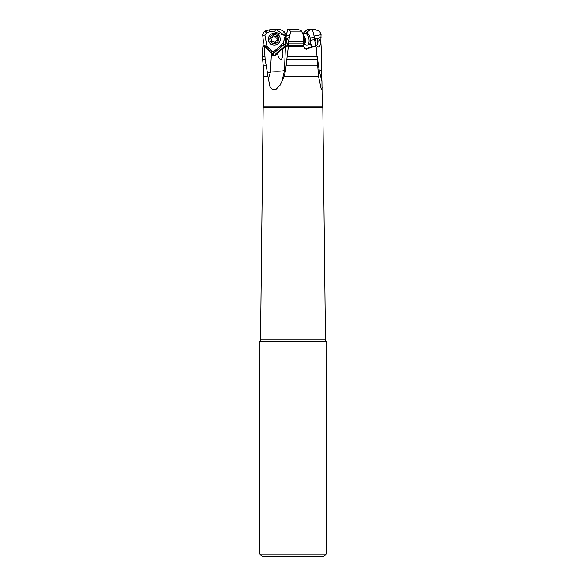 <?xml version="1.0" encoding="UTF-8"?>
<svg xmlns="http://www.w3.org/2000/svg" width="586" height="586" viewBox="0 0 586 586"><rect width="100%" height="100%" fill="white"/><g stroke="black" fill="none" stroke-linecap="round" stroke-linejoin="round"><path stroke-width="0.88" d="M286.422 34.113L283.895 32.486L284.32 31.827L280.035 29.3L275.772 29.3L284.02 34.94L286.012 35.6M303.958 44.309L304.654 44.353M309.115 44.653L310.089 44.009A3.523 3.018 60.7 0 0 310.031 43.305M305.123 33.483L310.895 29.3L307.416 29.3L302.698 33.761M262.872 47.092L263.033 45.063L264.359 45.437L264.594 46.25M269.758 31.769L269.208 29.915L271.648 29.3L275.654 29.3L274.629 31.915L270.109 31.732L266.872 32.545L264.894 35.028L262.755 35.556L263.407 41.577L263.033 45.049A2.608 1.165 2.1 0 1 264.359 45.437M262.755 35.556L262.718 33.981L264.718 31.146L269.208 29.915M284.327 32.765L284.32 31.827M271.545 53.817L271.919 51.231L273.977 51.422L280.833 45.701L281.038 44.353L283.177 43.357L285.228 35.695L274.629 31.915M271.919 51.231L266.952 46.345L264.894 35.028M264.572 45.811L266.952 46.345M271.582 53.809A2.608 0.967 -179.2 0 1 272.505 53.714A2.608 0.967 -179.2 0 1 273.413 53.751L273.977 51.422M284.767 47.217L283.602 45.862L280.833 45.701M282.957 45.767A2.608 1.311 111.2 0 1 283.155 45.173A2.608 1.311 111.2 0 1 283.851 43.987L283.177 43.357M283.851 43.987L285.221 44.756M307.694 48.887L308.155 47.664L308.771 48.125L306.397 49.429L303.804 46.69L303.497 35.556L302.801 33.981L290.187 33.981L289.953 34.684L286.224 36.046L287.733 29.3L297.966 29.3L301.424 30.941L302.801 33.981M303.9 45.386L303.9 45.811C304.332 49.231 305.841 49.993 308.426 48.089M311.137 46.865A2.608 1.106 89.3 0 1 311.056 44.419L310.089 44.009M304.383 48.206L307.965 48.169M308.207 33.995L307.628 31.827M310.206 38.112A10.431 0.857 161.7 0 0 314.338 36.984L312.353 29.3L310.895 29.3M312.353 29.3L314.177 29.3L319.341 31.146L321.062 33.981L320.828 41.577L321.78 56.688L321.333 70.598L321.948 81.469L319.319 70.994L321.333 70.598M314.338 36.984L314.631 39.57A10.431 0.403 -8.5 0 0 310.477 40.302M314.946 41.657C315.195 39.401 316.088 38.317 317.619 38.39L318.117 38.544C321.377 39.775 321.091 47.678 317.817 46.895L315.341 44.309L314.631 39.57M317.905 70.012A10.431 0.403 171.5 0 1 319.165 69.807L317.363 57.809M315.722 46.843L315.341 44.309M319.165 69.807L319.319 70.994M326.124 554.092L259.876 554.092L262.484 556.7L323.516 556.7L326.124 554.092L326.072 341.338A2.088 2.088 0 0 1 325.464 339.88L322.827 107.641A2.088 2.088 0 0 1 322.212 106.161L321.948 81.469M285.543 44.309L285.653 41.657L287.177 38.368L287.653 38.544C288.817 41.87 288.517 44.661 286.752 46.909L285.543 44.309L284.437 70.994L285.521 70.598L284.254 76.239L280.159 85.124L275.823 89.533L272.519 89.731L269.941 86.589L267.927 76.239L263.788 76.239L263.788 106.161A2.088 2.088 0 0 1 263.173 107.641L260.536 339.88A2.088 2.088 0 0 1 259.928 341.338L259.876 554.092M264.843 56.688L262.484 56.688L262.491 48.125L263.488 46.353L264.286 47.078L265.15 59.289L267.311 72.166L270.395 72.29L271.45 53.136C272.695 56.08 274.373 56.351 276.475 53.934L275.72 55.121L276.101 53.648L275.405 55.238M267.927 76.239L267.311 72.166M263.488 46.353L265.143 46.323L271.245 52.916M276.138 54.564L277.398 53.143L278.401 56.908M271.186 52.674L264.755 46.301L271.186 52.85M264.286 47.078L265.268 46.99M278.54 57.216C280.049 59.64 281.112 60.175 281.72 58.812C283.104 56.3 283.294 53.209 282.291 49.539L282.401 49.766M285.858 38.039A10.431 2.403 -166.5 0 1 285.257 38.302L284.899 47.019L282.84 48.147L281.961 48.997L282.291 49.539M285.653 41.657L286.224 36.046M285.785 38.749L289.286 37.467L288.451 45.825L303.819 45.825M285.521 70.598L288.451 45.825M285.257 38.302L287.206 31.659M289.286 37.467L289.953 34.684M322.212 87.512L321.377 89.826L318.52 76.239L316.301 47.078L314.44 46.353L308.771 48.125M311.056 44.419L311.188 47.019M310.236 43.701L310.17 42.859M308.155 47.664L314.44 46.353M326.124 341.382L259.876 341.382M323.033 107.846L262.968 107.846M281.961 48.997L277.398 53.143M276.914 53.56L276.475 53.04L276.101 53.648M276.475 53.04L282.562 47.964L283.822 48.272M275.545 54.395L276.087 53.363M283.419 48.22L282.562 47.964M273.413 53.751L274.585 55.567M283.602 45.862L285.265 47.114M273.442 55.56L273.369 54.124M270.395 72.29L268.439 78.619M281.917 81.469L284.437 70.994M290.187 33.981L290.363 31.146L288.583 29.3M280.255 39.108L280.255 39.35A5.933 5.867 180 0 1 268.593 40.888A5.933 5.867 180 0 1 268.381 39.35L268.381 39.108A5.933 5.867 180 0 1 280.042 37.577A5.933 5.867 180 0 1 275.105 44.932A5.933 5.867 180 0 1 268.381 39.108M278.665 37.87A4.498 4.454 180 0 1 275.493 43.327A4.498 4.454 180 0 1 269.978 40.2A4.498 4.454 180 0 1 273.142 34.735A4.498 4.454 180 0 1 278.665 37.87M272.6 41.738A1.326 1.311 180 0 1 274.46 42.229A0.733 0.725 -0 0 0 275.83 41.862A1.326 1.311 180 0 1 277.185 40.515A0.733 0.725 -0 0 0 277.552 39.152A1.326 1.311 180 0 1 277.046 37.314A0.733 0.725 -0 0 0 276.035 36.325A1.326 1.311 180 0 1 274.175 35.841A0.733 0.725 -0 0 0 272.805 36.207A1.326 1.311 180 0 1 271.45 37.555A0.733 0.725 -0 0 0 271.091 38.918A1.326 1.311 180 0 1 271.589 40.749A0.733 0.725 -0 0 0 272.6 41.738M271.53 41.379A0.733 0.725 180 0 1 271.589 41.254A1.326 1.311 -0 0 0 271.787 40.573L271.787 40.068M270.747 38.53A0.733 0.725 180 0 1 271.45 38.061A1.326 1.311 -0 0 0 272.805 36.706L272.805 36.281M272.805 36.654A0.733 0.725 180 0 1 274.175 36.339A1.326 1.311 -0 0 0 276.035 36.83A0.733 0.725 180 0 1 277.105 37.189M276.848 38.002L276.848 38.5A1.326 1.311 -0 0 0 277.552 39.658A0.733 0.725 180 0 1 277.889 40.038M287.931 45.181A3.912 1.934 80.2 0 1 286.854 41.298A3.912 1.934 80.2 0 1 287.755 38.654M306.214 45.115A5.933 2.937 -99.8 0 0 307.035 45.203A5.933 2.937 -99.8 0 0 309.086 40.888A5.933 2.937 -99.8 0 0 305.013 33.505A5.933 2.937 -99.8 0 0 304.251 33.871L303.211 34.911M307.035 45.203L308.426 44.961A5.933 2.937 -99.8 0 0 310.477 40.646A5.933 2.937 -99.8 0 0 306.405 33.263L305.013 33.505M316.63 38.5A3.912 1.934 -80.2 0 1 317.568 43.327A3.912 1.934 -80.2 0 1 316.176 45.818M284.02 34.94L286.195 34.94M306.661 33.241L306.463 32.486M269.545 29.827L270.109 31.732M282.642 45.745L273.479 53.392M307.452 33.446L307.093 32.091M314.147 36.046L321.084 34.684M321.047 37.467L314.536 38.749M263.788 76.239L263.268 65.852L266.33 65.852M265.15 59.289L262.609 59.289L262.484 56.688M263.817 46.69L263.165 46.69M266.073 33.182L265.414 30.941M266.872 32.545L266.322 30.684M270.439 70.935A10.431 1.538 -177.6 0 0 284.474 70.335M284.921 40.441A10.431 1.538 -177.6 0 0 285.719 40.097M287.843 45.437A4.175 2.066 80.2 0 1 287.565 38.464M288.686 41.577L303.775 41.577M303.87 43.1L288.546 43.1M315.319 46.69L313.473 46.69M303.804 46.69L288.393 46.69M317.268 56.688L287.396 56.688M317.451 59.289L287.081 59.289M286.151 65.852L317.715 65.852M318.52 76.239L284.254 76.239M322.212 106.161L263.788 106.161M326.072 341.338L259.928 341.338M325.464 339.88L260.536 339.88M322.827 107.641L263.173 107.641M278.13 52.645L280.203 50.916M283.258 48.118L282.789 48.052M272.505 53.714L272.534 55.128M316.337 46.008A4.175 2.066 99.8 0 0 318 41.987A4.175 2.066 99.8 0 0 317.011 38.383M290.363 31.146L301.519 31.146M271.589 41.254L271.589 40.749M271.45 38.061L271.45 37.555M274.175 36.339L274.175 35.841M276.035 36.83L276.035 36.325M277.552 39.658L277.552 39.152M303.863 43.078A3.457 1.707 80.2 0 0 304.595 40.8A3.457 1.707 -99.8 0 0 303.577 37.284M303.9 43.569A3.868 1.912 80.2 0 0 305.621 40.764A3.868 1.912 -99.8 0 0 303.519 36.017M263.268 65.852L262.609 59.289M272.805 36.742L272.805 36.244M306.192 45.107L303.922 43.84"/></g></svg>
